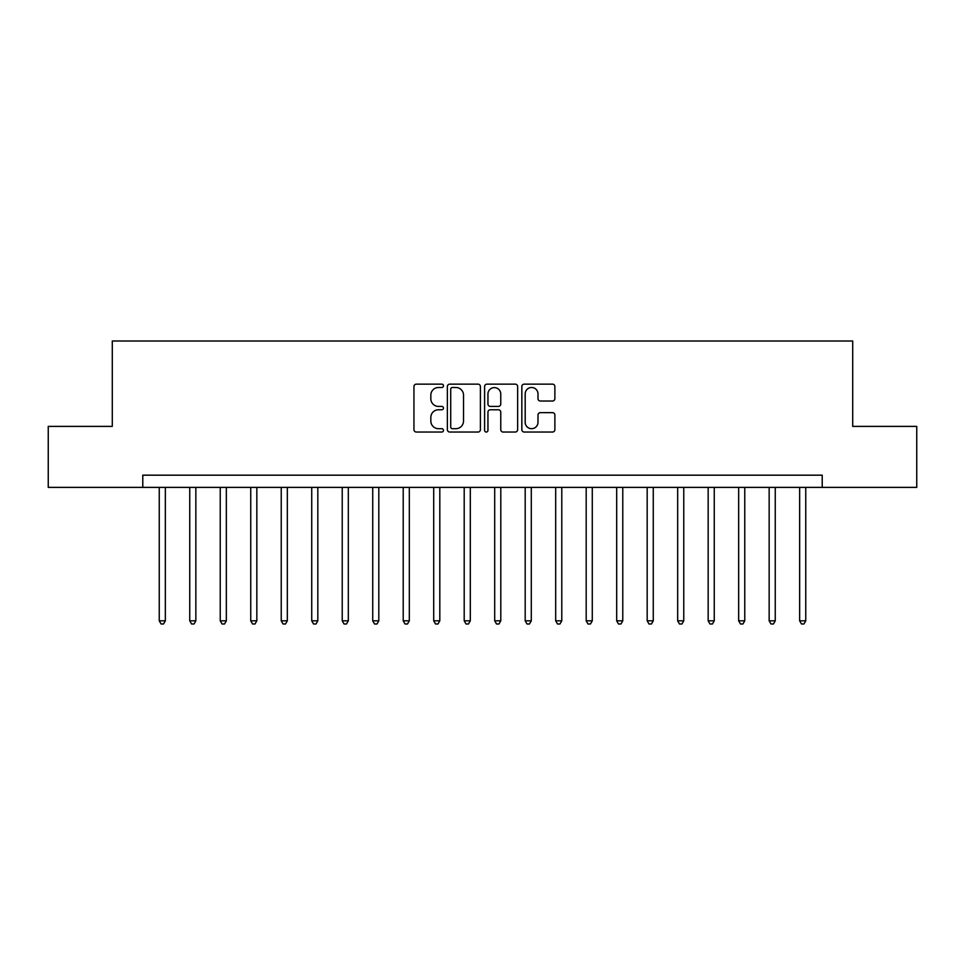 <?xml version="1.0" encoding="UTF-8"?>
<svg xmlns="http://www.w3.org/2000/svg" width="965" height="965" viewBox="0 0 965 965"><rect width="100%" height="100%" fill="white"/><g stroke="black" fill="none" stroke-linecap="round" stroke-linejoin="round"><path stroke-width="1.45" d="M443.466 385.819A1.677 1.677 0 0 0 441.789 384.142L416.349 384.142A2.4 2.4 0 0 0 413.949 386.543L413.949 429.642A2.4 2.4 0 0 0 416.349 432.043L441.789 432.043A1.677 1.677 0 0 0 443.466 430.366A1.677 1.677 0 0 0 441.789 428.689L438.496 428.689A7.66 7.66 0 0 1 430.836 421.017L430.836 417.435A7.66 7.66 0 0 1 438.496 409.763L441.789 409.763A1.677 1.677 0 0 0 443.466 408.086A1.677 1.677 0 0 0 441.789 406.41L438.496 406.41A7.66 7.66 0 0 1 430.836 398.75L430.836 395.155A7.66 7.66 0 0 1 438.496 387.496L441.789 387.496A1.677 1.677 0 0 0 443.466 385.819M552.487 401.03A2.4 2.4 0 0 0 554.875 398.629L554.875 386.543A2.4 2.4 0 0 0 552.487 384.142L524.224 384.142A2.4 2.4 0 0 0 521.836 386.543L521.836 429.642A2.4 2.4 0 0 0 524.224 432.043L552.487 432.043A2.4 2.4 0 0 0 554.875 429.642L554.875 415.034A2.4 2.4 0 0 0 552.487 412.646L540.388 412.646A2.4 2.4 0 0 0 538 415.034L538 422.284A6.405 6.405 0 0 1 531.594 428.689A6.405 6.405 0 0 1 525.189 422.284L525.189 393.901A6.405 6.405 0 0 1 531.594 387.496A6.405 6.405 0 0 1 538 393.901L538 398.629A2.4 2.4 0 0 0 540.388 401.03L552.487 401.03M142.784 487.373L48.25 487.373L48.25 426.385L112.29 426.385L112.29 341.007L852.71 341.007L852.71 426.385L916.75 426.385L916.75 487.373L822.216 487.373L822.216 475.178L142.784 475.178L142.784 487.373L822.216 487.373M480.401 386.543A2.4 2.4 0 0 0 478.013 384.142L449.75 384.142A2.4 2.4 0 0 0 447.362 386.543L447.362 429.642A2.4 2.4 0 0 0 449.75 432.043L478.013 432.043A2.4 2.4 0 0 0 480.401 429.642L480.401 386.543M486.987 384.142L515.25 384.142A2.4 2.4 0 0 1 517.638 386.543L517.638 429.642A2.4 2.4 0 0 1 515.25 432.043L503.151 432.043A2.4 2.4 0 0 1 500.763 429.642L500.763 412.164A2.4 2.4 0 0 0 498.362 409.763L490.341 409.763A2.4 2.4 0 0 0 487.952 412.164L487.952 430.366A1.677 1.677 0 0 1 486.276 432.043A1.677 1.677 0 0 1 484.599 430.366L484.599 386.543A2.4 2.4 0 0 1 486.987 384.142M452.392 387.496A1.677 1.677 0 0 0 450.715 389.172L450.715 427.012A1.677 1.677 0 0 0 452.392 428.689L455.854 428.689A7.66 7.66 0 0 0 463.526 421.017L463.526 395.155A7.66 7.66 0 0 0 455.854 387.496L452.392 387.496M500.763 394.022A6.405 6.405 0 0 0 494.357 387.616A6.405 6.405 0 0 0 487.952 394.022L487.952 404.021A2.4 2.4 0 0 0 490.341 406.41L498.362 406.41A2.4 2.4 0 0 0 500.763 404.021L500.763 394.022M159.249 487.373L159.249 620.821L165.353 620.821L165.353 487.373M165.353 620.821L163.519 623.993L161.083 623.993L159.249 620.821M189.743 487.373L189.743 620.821L195.847 620.821L195.847 487.373M195.847 620.821L194.013 623.993L191.577 623.993L189.743 620.821M220.237 487.373L220.237 620.821L226.341 620.821L226.341 487.373M226.341 620.821L224.507 623.993L222.071 623.993L220.237 620.821M250.743 487.373L250.743 620.821L256.835 620.821L256.835 487.373M256.835 620.821L255.001 623.993L252.565 623.993L250.743 620.821M281.237 487.373L281.237 620.821L287.329 620.821L287.329 487.373M287.329 620.821L285.507 623.993L283.059 623.993L281.237 620.821M311.731 487.373L311.731 620.821L317.823 620.821L317.823 487.373M317.823 620.821L316.001 623.993L313.553 623.993L311.731 620.821M342.225 487.373L342.225 620.821L348.317 620.821L348.317 487.373M348.317 620.821L346.495 623.993L344.047 623.993L342.225 620.821M372.719 487.373L372.719 620.821L378.811 620.821L378.811 487.373M378.811 620.821L376.989 623.993L374.553 623.993L372.719 620.821M403.213 487.373L403.213 620.821L409.317 620.821L409.317 487.373M409.317 620.821L407.483 623.993L405.047 623.993L403.213 620.821M433.707 487.373L433.707 620.821L439.811 620.821L439.811 487.373M439.811 620.821L437.977 623.993L435.541 623.993L433.707 620.821M464.201 487.373L464.201 620.821L470.305 620.821L470.305 487.373M470.305 620.821L468.471 623.993L466.035 623.993L464.201 620.821M494.695 487.373L494.695 620.821L500.799 620.821L500.799 487.373M500.799 620.821L498.965 623.993L496.529 623.993L494.695 620.821M525.189 487.373L525.189 620.821L531.293 620.821L531.293 487.373M531.293 620.821L529.459 623.993L527.023 623.993L525.189 620.821M555.683 487.373L555.683 620.821L561.787 620.821L561.787 487.373M561.787 620.821L559.953 623.993L557.517 623.993L555.683 620.821M586.189 487.373L586.189 620.821L592.281 620.821L592.281 487.373M592.281 620.821L590.447 623.993L588.011 623.993L586.189 620.821M616.683 487.373L616.683 620.821L622.775 620.821L622.775 487.373M622.775 620.821L620.953 623.993L618.505 623.993L616.683 620.821M647.177 487.373L647.177 620.821L653.269 620.821L653.269 487.373M653.269 620.821L651.447 623.993L648.999 623.993L647.177 620.821M677.671 487.373L677.671 620.821L683.763 620.821L683.763 487.373M683.763 620.821L681.941 623.993L679.493 623.993L677.671 620.821M708.165 487.373L708.165 620.821L714.257 620.821L714.257 487.373M714.257 620.821L712.435 623.993L709.999 623.993L708.165 620.821M738.659 487.373L738.659 620.821L744.763 620.821L744.763 487.373M744.763 620.821L742.929 623.993L740.493 623.993L738.659 620.821M769.153 487.373L769.153 620.821L775.257 620.821L775.257 487.373M775.257 620.821L773.423 623.993L770.987 623.993L769.153 620.821M799.647 487.373L799.647 620.821L805.751 620.821L805.751 487.373M805.751 620.821L803.917 623.993L801.481 623.993L799.647 620.821"/></g></svg>
